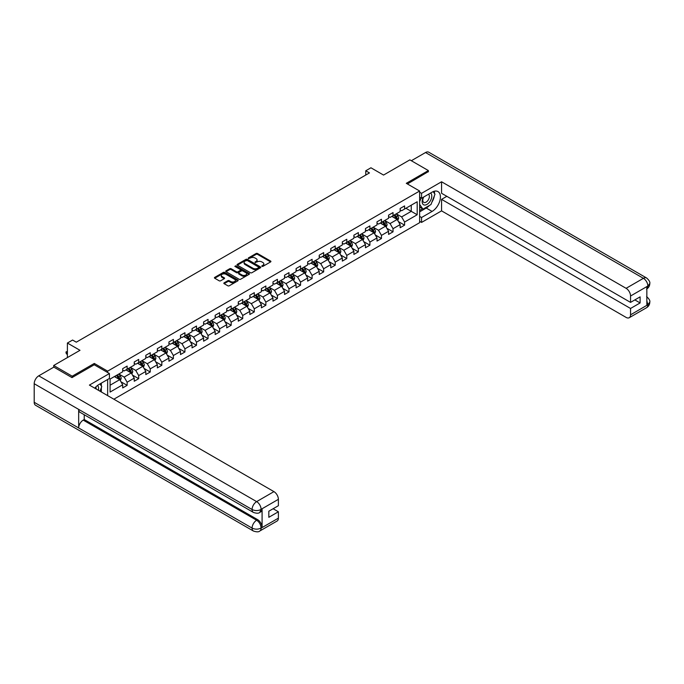 <?xml version="1.0" encoding="UTF-8"?>
<svg xmlns="http://www.w3.org/2000/svg" width="684" height="684" viewBox="0 0 684 684"><rect width="100%" height="100%" fill="white"/><g stroke="black" fill="none" stroke-linecap="round" stroke-linejoin="round"><path stroke-width="1.03" d="M261.878 266.375L262.895 266.375L270.625 261.912A1.026 0.59 0 0 0 270.924 261.493A1.026 0.59 0 0 0 270.625 261.074L257.535 253.516A1.026 0.59 0 0 0 256.081 253.516L248.352 257.971L248.352 258.561L250.37 257.988A3.292 1.898 0 0 1 255.021 257.988L256.115 258.612A3.292 1.898 0 0 1 257.081 259.963A3.292 1.898 0 0 1 256.115 261.305L255.115 262.468L257.133 261.895A3.292 1.898 0 0 1 261.784 261.895L262.878 262.519A3.292 1.898 0 0 1 263.844 263.862A3.292 1.898 0 0 1 262.878 265.212L261.878 266.375L261.878 265.785M224.147 282.825A1.026 0.59 0 0 0 223.839 283.244A1.026 0.59 0 0 0 224.147 283.663L227.815 285.784A1.026 0.59 0 0 0 229.277 285.784L237.852 280.833A1.026 0.59 0 0 0 238.16 280.414A1.026 0.59 0 0 0 237.852 279.995L224.762 272.429A1.026 0.59 0 0 0 223.309 272.429L214.725 277.388A1.026 0.59 0 0 0 214.425 277.807A1.026 0.59 0 0 0 214.725 278.226L219.162 280.791A1.026 0.59 0 0 0 220.616 280.791L224.292 278.67A1.026 0.59 0 0 0 224.591 278.251A1.026 0.59 0 0 0 224.292 277.832L222.086 276.558A2.753 1.59 0 0 1 221.283 275.438A2.753 1.59 0 0 1 222.984 273.968A2.753 1.59 0 0 1 225.985 274.31L234.603 279.286A2.753 1.59 0 0 1 235.407 280.414A2.753 1.59 0 0 1 233.706 281.876A2.753 1.59 0 0 1 230.713 281.534L229.277 280.705A1.026 0.59 0 0 0 227.815 280.705L224.147 282.825L224.147 283.663M428.381 171.846L428.381 170.564L409.853 159.868L383.544 175.061L370.942 167.785L365.76 170.778L369.463 172.915L76.292 342.18L72.59 340.042L67.4 343.035L67.4 357.578M94.298 364.811L94.298 363.443L72.213 376.191L53.694 365.495L80.002 350.311L67.4 343.035M94.298 363.443L107.645 371.147L419.634 191.016L419.634 222.676L113.869 399.208M428.381 170.564L406.296 183.312L419.634 191.016M250.438 272.728A1.026 0.59 0 0 0 251.892 272.728L260.476 267.769A1.026 0.59 0 0 0 260.784 267.35A1.026 0.59 0 0 0 260.476 266.931L247.386 259.373A1.026 0.59 0 0 0 245.932 259.373L237.348 264.323A1.026 0.59 0 0 0 237.049 264.751A1.026 0.59 0 0 0 237.348 265.17L250.438 272.728M235.125 266.529L235.852 266.632L235.852 265.777L249.164 273.463A1.026 0.59 0 0 1 249.472 273.882A1.026 0.59 0 0 1 249.164 274.301L240.58 279.26A1.026 0.59 0 0 1 239.126 279.26L226.036 271.693L226.036 270.855A1.026 0.59 0 0 0 225.737 271.274A1.026 0.59 0 0 0 226.036 271.693M226.036 270.855L229.713 268.735A1.026 0.59 0 0 1 231.166 268.735L236.476 271.804A1.026 0.59 0 0 0 237.929 271.804L240.366 270.394A1.026 0.59 0 0 0 240.665 269.975A1.026 0.59 0 0 0 240.366 269.556L234.834 266.367L235.852 265.777M53.694 367.205L53.694 365.495M72.213 376.191L72.213 377.474M107.645 395.617L107.645 379.483M107.645 372.515L107.645 371.147M120.94 381.775L127.13 385.349L127.13 382.228L134.244 378.115L134.244 381.244L138.69 378.671L138.69 375.55L145.803 371.446L145.803 374.567L150.249 372.002L150.249 368.873L157.363 364.769L157.363 367.889L161.817 365.324L161.817 362.204L168.931 358.091L168.931 361.22L173.377 358.647L173.377 355.526L180.49 351.422L180.49 354.543L184.936 351.978L184.936 348.849L192.05 344.745L192.05 347.865L196.496 345.3L196.496 342.18L203.61 338.067L203.61 341.196L208.056 338.623L208.056 335.502L215.169 331.398L215.169 334.519L219.615 331.954L219.615 328.833L226.729 324.72L226.729 327.841L231.175 325.276L231.175 322.155L238.288 318.043L238.288 321.172L242.734 318.607L242.734 315.478L249.857 311.374L249.857 314.495L254.303 311.93L254.303 308.809L261.416 304.696L261.416 307.817L265.862 305.252L265.862 302.131L272.976 298.027L272.976 301.148L277.422 298.583L277.422 295.454L284.535 291.35L284.535 294.471L288.981 291.906L288.981 288.785L296.095 284.672L296.095 287.802L300.541 285.228L300.541 282.107L307.655 278.003L307.655 281.124L312.101 278.559L312.101 275.43L319.214 271.326L319.214 274.446L323.66 271.881L323.66 268.761L330.782 264.648L330.782 267.777L335.228 265.204L335.228 262.083L342.342 257.979L342.342 261.1L346.788 258.535L346.788 255.406L353.902 251.302L353.902 254.422L358.348 251.857L358.348 248.737L365.461 244.624L365.461 247.753L369.907 245.18L369.907 242.059L377.021 237.955L377.021 241.076L381.467 238.511L381.467 235.382L388.58 231.278L388.58 234.398L393.026 231.833L393.026 228.713L400.14 224.6L400.14 227.729L404.586 225.156L404.586 222.035L417.189 214.759L417.189 201.754L411.255 205.174L411.255 211.339L417.189 214.759M127.13 385.349L122.684 387.913L122.684 384.793L110.09 392.069L110.09 379.056L122.684 371.788L122.684 368.659L127.13 366.094L127.13 369.215L134.244 365.111L134.244 361.99L138.69 359.416L138.69 362.546L145.803 358.433L145.803 355.312L150.249 352.747L150.249 355.868L157.363 351.764L157.363 348.635L161.817 346.07L161.817 349.191L168.931 345.087L168.931 341.966L173.377 339.401L173.377 342.522L180.49 338.409L180.49 335.288L184.936 332.723L184.936 335.844L192.05 331.74L192.05 328.611L196.496 326.046L196.496 329.175L203.61 325.062L203.61 321.942L208.056 319.377L208.056 322.497L215.169 318.385L215.169 315.264L219.615 312.699L219.615 315.82L226.729 311.716L226.729 308.595L231.175 306.022L231.175 309.151L238.288 305.038L238.288 301.918L242.734 299.353L242.734 302.473L249.857 298.369L249.857 295.24L254.303 292.675L254.303 295.796L261.416 291.692L261.416 288.571L265.862 285.998L265.862 289.127L272.976 285.014L272.976 281.893L277.422 279.328L277.422 282.449L284.535 278.345L284.535 275.216L288.981 272.651L288.981 275.772L296.095 271.668L296.095 268.547L300.541 265.973L300.541 269.103L307.655 264.99L307.655 261.869L312.101 259.304L312.101 262.425L319.214 258.321L319.214 255.192L323.66 252.627L323.66 255.748L330.782 251.644L330.782 248.523L335.228 245.949L335.228 249.079L342.342 244.966L342.342 241.845L346.788 239.28L346.788 242.401L353.902 238.297L353.902 235.168L358.348 232.603L358.348 235.723L365.461 231.619L365.461 228.499L369.907 225.925L369.907 229.054L377.021 224.942L377.021 221.821L381.467 219.256L381.467 222.377L388.58 218.273L388.58 215.144L393.026 212.579L393.026 215.699L400.14 211.595L400.14 208.475L404.586 205.91L404.586 209.03L417.189 201.754M125.942 369.899L131.277 372.985L124.163 377.089L118.828 374.011M122.684 370.078L124.163 370.933L127.13 369.215M124.163 377.089L127.13 382.228M131.277 372.985L134.244 378.115M137.51 363.23L142.845 366.308L135.731 370.42L130.387 367.334M134.244 363.401L135.731 364.256L138.69 362.546M135.731 370.42L138.69 375.55M142.845 366.308L145.803 371.446M149.069 356.552L154.404 359.639L147.291 363.743L141.956 360.665M145.803 356.723L147.291 357.578L150.249 355.868M147.291 363.743L150.249 368.873M154.404 359.639L157.363 364.769M160.629 349.883L165.964 352.961L158.85 357.065L153.515 353.987M157.363 350.054L158.85 350.909L161.817 349.191M158.85 357.065L161.817 362.204M165.964 352.961L168.931 358.091M172.188 343.206L177.524 346.284L170.41 350.396L165.075 347.31M168.931 343.377L170.41 344.232L173.377 342.522M170.41 350.396L173.377 355.526M177.524 346.284L180.49 351.422M183.748 336.528L189.083 339.615L181.97 343.719L176.634 340.641M180.49 336.699L181.97 337.554L184.936 335.844M181.97 343.719L184.936 348.849M189.083 339.615L192.05 344.745M195.308 329.859L200.643 332.937L193.529 337.041L188.194 333.963M192.05 330.03L193.529 330.885L196.496 329.175M193.529 337.041L196.496 342.18M200.643 332.937L203.61 338.067M206.867 323.181L212.202 326.259L205.089 330.372L199.754 327.285M203.61 323.352L205.089 324.207L208.056 322.497M205.089 330.372L208.056 335.502M212.202 326.259L215.169 331.398M218.427 316.504L223.771 319.59L216.648 323.694L211.313 320.616M215.169 316.675L216.648 317.53L219.615 315.82M216.648 323.694L219.615 328.833M223.771 319.59L226.729 324.72M229.995 309.835L235.33 312.913L228.217 317.017L222.881 313.939M226.729 310.006L228.217 310.861L231.175 309.151M228.217 317.017L231.175 322.155M235.33 312.913L238.288 318.043M241.555 303.157L246.89 306.235L239.776 310.348L234.441 307.261M238.288 303.328L239.776 304.183L242.734 302.473M239.776 310.348L242.734 315.478M246.89 306.235L249.857 311.374M253.114 296.48L258.449 299.566L251.336 303.67L246.001 300.592M249.857 296.651L251.336 297.506L254.303 295.796M251.336 303.67L254.303 308.809M258.449 299.566L261.416 304.696M264.674 289.811L270.009 292.889L262.895 296.993L257.56 293.915M261.416 289.982L262.895 290.837L265.862 289.127M262.895 296.993L265.862 302.131M270.009 292.889L272.976 298.027M276.233 283.133L281.569 286.211L274.455 290.324L269.12 287.237M272.976 283.304L274.455 284.159L277.422 282.449M274.455 290.324L277.422 295.454M281.569 286.211L284.535 291.35M287.793 276.456L293.128 279.542L286.015 283.646L280.679 280.568M284.535 276.627L286.015 277.49L288.981 275.772M286.015 283.646L288.981 288.785M293.128 279.542L296.095 284.672M299.353 269.787L304.696 272.865L297.574 276.969L292.239 273.891M296.095 269.958L297.574 270.813L300.541 269.103M297.574 276.969L300.541 282.107M304.696 272.865L307.655 278.003M310.921 263.109L316.256 266.187L309.142 270.3L303.807 267.222M307.655 263.28L309.142 264.135L312.101 262.425M309.142 270.3L312.101 275.43M316.256 266.187L319.214 271.326M322.48 256.432L327.816 259.518L320.702 263.622L315.367 260.544M319.214 256.603L320.702 257.466L323.66 255.748M320.702 263.622L323.66 268.761M327.816 259.518L330.782 264.648M334.04 249.763L339.375 252.841L332.262 256.953L326.926 253.867M330.782 249.934L332.262 250.789L335.228 249.079M332.262 256.953L335.228 262.083M339.375 252.841L342.342 257.979M345.6 243.085L350.935 246.163L343.821 250.276L338.486 247.198M342.342 243.256L343.821 244.111L346.788 242.401M343.821 250.276L346.788 255.406M350.935 246.163L353.902 251.302M357.159 236.416L362.494 239.494L355.381 243.598L350.046 240.52M353.902 236.587L355.381 237.442L358.348 235.723M355.381 243.598L358.348 248.737M362.494 239.494L365.461 244.624M368.719 229.738L374.054 232.816L366.94 236.929L361.605 233.843M365.461 229.909L366.94 230.764L369.907 229.054M366.94 236.929L369.907 242.059M374.054 232.816L377.021 237.955M380.278 223.061L385.614 226.148L378.5 230.251L373.165 227.173M377.021 223.232L378.5 224.087L381.467 222.377M378.5 230.251L381.467 235.382M385.614 226.148L388.58 231.278M391.846 216.392L397.182 219.47L390.068 223.574L384.724 220.496M388.58 216.563L390.068 217.418L393.026 215.699M390.068 223.574L393.026 228.713M397.182 219.47L400.14 224.6M405.92 208.261L411.255 211.339L401.628 216.905L396.293 213.818M400.14 209.885L401.628 210.74L404.586 209.03M401.628 216.905L404.586 222.035M365.76 170.778L365.76 175.061M110.09 385.22L119.717 379.654L114.382 376.576M119.717 379.654L122.684 384.793M398.404 221.59L404.586 225.156M386.845 228.259L393.026 231.833M375.277 234.937L381.467 238.511M363.717 241.614L369.907 245.18M352.157 248.283L358.348 251.857M340.598 254.961L346.788 258.535M329.038 261.63L335.228 265.204M317.479 268.308L323.66 271.881M305.919 274.985L312.101 278.559M294.351 281.654L300.541 285.228M282.791 288.332L288.981 291.906M271.232 295.009L277.422 298.583M259.672 301.678L265.862 305.252M248.112 308.356L254.303 311.93M236.553 315.033L242.734 318.607M224.993 321.702L231.175 325.276M213.425 328.38L219.615 331.954M201.865 335.057L208.056 338.623M190.306 341.726L196.496 345.3M178.746 348.404L184.936 351.978M167.187 355.082L173.377 358.647M155.627 361.75L161.817 365.324M144.067 368.428L150.249 372.002M132.508 375.106L138.69 378.671M262.169 266.478L262.878 266.067A3.292 1.898 0 0 0 263.844 264.717L263.844 263.862M257.081 259.963L257.081 260.818A3.292 1.898 0 0 1 256.115 262.16L255.406 262.571M270.625 261.074L270.625 261.912L257.535 254.371A1.026 0.59 0 0 0 256.081 254.371L248.634 258.663M260.476 266.931L260.476 267.769L247.386 260.228A1.026 0.59 0 0 0 245.932 260.228L237.357 265.178L237.348 264.323M258.663 267.641L258.663 267.059L247.163 260.424L245.094 261.031A3.292 1.898 0 0 0 244.128 262.374A3.292 1.898 0 0 0 245.094 263.716L252.952 268.256A3.292 1.898 0 0 0 257.603 268.256L258.663 267.641L258.663 268.504L258.868 267.35M244.128 262.374L244.128 263.229A3.292 1.898 0 0 0 245.094 264.571L245.094 263.716M258.663 268.504L257.603 269.111A3.292 1.898 0 0 1 252.952 269.111L245.094 264.571M226.053 271.702L229.713 269.59L229.713 268.735M240.665 269.975L240.665 270.83A1.026 0.59 0 0 1 240.366 271.249L237.929 272.659A1.026 0.59 0 0 1 236.476 272.659L231.166 269.59A1.026 0.59 0 0 0 229.713 269.59M235.852 266.632L249.156 274.31M241.982 274.985A2.753 1.59 0 0 0 244.983 275.327A2.753 1.59 0 0 0 246.685 273.856A2.753 1.59 0 0 0 245.872 272.736L242.837 270.984A1.026 0.59 0 0 0 241.384 270.984L238.947 272.386A1.026 0.59 0 0 0 238.648 272.813A1.026 0.59 0 0 0 238.947 273.232L241.982 274.985L241.982 275.84A2.753 1.59 0 0 0 244.983 276.182A2.753 1.59 0 0 0 246.685 274.712L246.685 273.856M238.648 272.813L238.648 273.668A1.026 0.59 0 0 0 238.947 274.087L238.947 273.232M241.982 275.84L238.947 274.087M235.407 280.414L235.407 281.269A2.753 1.59 0 0 1 233.706 282.731A2.753 1.59 0 0 1 230.713 282.389L229.277 281.56A1.026 0.59 0 0 0 227.815 281.56L224.155 283.672M221.283 275.438L221.283 276.293A2.753 1.59 0 0 0 222.086 277.413L222.086 276.558M224.275 278.679L222.086 277.413M237.852 279.995L237.852 280.833L224.762 273.284A1.026 0.59 0 0 0 223.309 273.284L214.742 278.234L214.725 277.388M397.763 220.479L398.644 218.264A2.779 1.607 -120 0 0 397.763 215.896L396.233 213.853M393.565 217.384L392.522 215.999M393.933 215.178L395.463 217.221A2.779 1.607 60 0 1 396.258 218.897L397.147 218.384A2.779 1.607 -120 0 0 396.352 216.708L394.822 214.665M394.129 215.067L395.822 217.332A1.411 0.821 60 0 1 396.079 217.768L397.147 218.384M423.387 197.189A6.814 3.933 120 0 0 424.559 205.055A6.814 3.933 120 0 0 430.715 200.181A6.814 3.933 120 0 0 430.552 193.059M423.772 196.966A4.66 2.693 120 0 0 423.764 202.378A4.66 2.693 120 0 0 424.448 202.592A4.66 2.693 120 0 0 428.706 199.147A4.66 2.693 120 0 0 428.423 194.299A4.66 2.693 120 0 0 428.406 194.29M433.152 191.631L434.973 194.23L430.971 204.542L422.969 209.159L419.634 206.919M422.969 209.159L419.634 204.413M419.634 201.754L421.096 197.984M98.368 390.265A6.814 3.933 120 0 0 97.47 385.502M96.196 389.008A4.66 2.693 120 0 0 95.717 387.093M99.924 383.946L101.779 386.588L99.992 391.205M429.492 205.388A11.79 6.806 120 0 1 426.226 208.047L432.083 211.424A11.79 6.806 120 0 0 439.786 201.036A11.79 6.806 120 0 0 437.982 191.588A11.79 6.806 120 0 0 432.083 192.17L421.558 198.249L421.558 193.324L441.565 181.773L626.099 288.315L643.405 278.32L425.525 152.532L411.332 160.723M432.083 211.424L421.558 217.503L421.558 222.42L441.565 210.869L441.565 199.36L630.545 308.467L630.545 314.837L647.953 304.696L646.85 305.209L646.85 286.81L647.851 286.023L630.545 296.01A6.284 3.634 -120 0 0 626.099 288.315M446.832 196.325L441.565 199.36M634.837 299.908L640.104 302.944L640.104 296.865L630.545 302.388L441.565 193.281L441.565 181.773M419.634 197.137L421.558 198.249M419.634 192.213L421.558 193.324M419.634 221.308L421.558 222.42M419.634 216.392L421.558 217.503M441.565 210.869L626.099 317.402A6.284 3.634 -120 0 0 629.237 317.718A6.284 3.634 -120 0 0 630.545 314.837M425.525 152.532A6.447 3.719 -60 0 1 428.748 152.207L646.619 278.003A6.447 3.719 -60 0 0 643.405 278.32A6.284 3.634 60 0 1 647.851 286.023M630.545 302.388L630.545 296.01M640.104 302.944L630.545 308.467M428.381 171.59L407.407 183.953M431.835 202.302A11.79 6.806 120 0 0 434.374 195.761M434.562 193.649A11.79 6.806 120 0 0 434.272 191.246M426.226 208.047L419.634 211.852M419.634 210.484L422.447 208.859M419.634 207.919L420.224 207.577M646.85 300.815L647.851 304.637M646.619 296.617C649.15 298.891 650.21 300.703 649.8 302.063L647.962 304.688M646.619 278.003C649.15 280.252 650.21 282.09 649.8 283.501L647.962 286.083M109.423 373.541L89.407 385.092L273.942 491.625A6.284 3.634 60 0 1 278.388 499.329L261.083 509.324L259.775 512.41C258.723 513.487 256.603 513.487 253.413 512.419L80.002 412.298A6.447 3.719 -60 0 1 78.669 409.391L34.2 383.724A6.447 3.719 -60 0 1 38.757 375.832L53.839 367.12L71.991 377.602L94.23 364.769L109.423 373.541L109.423 378.457L98.898 384.536A11.79 6.806 120 0 0 94.768 388.187M101.078 391.829L103.566 393.266M101.343 391.684L101.343 387.734M101.343 385.964L101.343 383.125M278.388 499.329L278.388 505.707L268.821 511.222L268.821 517.301L278.388 511.777L278.388 518.156A6.284 3.634 60 0 1 277.08 521.037L259.775 531.023A6.284 3.634 -120 0 0 261.083 528.142L278.388 518.156M259.775 531.023C258.774 532.092 256.654 532.092 253.413 531.032L35.534 405.244A6.447 3.719 -60 0 1 34.2 402.295L78.669 427.962A6.447 3.719 -60 0 1 83.226 420.113L256.637 520.233L257.637 519.652A6.284 3.634 60 0 1 262.083 527.355L262.083 508.956A6.284 3.634 60 0 1 260.775 511.837L259.775 512.41M34.2 383.724L34.2 402.295M253.413 512.419A6.447 3.719 -60 0 1 252.08 509.512L78.669 409.391L78.669 427.962L252.08 528.082C255.038 529.51 257.996 529.51 260.972 528.082L261.083 528.142M278.388 511.777L273.121 508.742M84.226 414.743L84.226 419.531L257.637 519.652M84.226 419.531L83.226 420.113M38.757 375.832L256.637 501.62A6.447 3.719 -60 0 0 252.08 509.512C255.047 510.939 258.005 510.922 260.963 509.477M386.203 227.156L387.084 224.933A2.779 1.607 -120 0 0 386.195 222.574L384.673 220.53M382.005 224.053L380.962 222.668M382.373 221.855L383.904 223.899A2.779 1.607 60 0 1 384.699 225.566L385.588 225.053A2.779 1.607 -120 0 0 384.793 223.386L383.262 221.342M382.561 221.744L384.263 224.01A1.411 0.821 60 0 1 384.519 224.438L385.588 225.053M374.644 233.834L375.525 231.611A2.779 1.607 -120 0 0 374.635 229.243L373.105 227.208M370.446 230.73L369.403 229.345M370.813 228.533L372.344 230.576A2.779 1.607 60 0 1 373.139 232.244L374.028 231.731A2.779 1.607 -120 0 0 373.233 230.063L371.703 228.02M371.002 228.422L372.703 230.688A1.411 0.821 60 0 1 372.96 231.115L374.028 231.731M363.084 240.503L363.965 238.288A2.779 1.607 -120 0 0 363.076 235.92L361.545 233.877M358.878 237.408L357.843 236.014M359.254 235.202L360.776 237.245A2.779 1.607 60 0 1 361.571 238.921L362.46 238.408A2.779 1.607 -120 0 0 361.665 236.732L360.143 234.689M359.442 235.091L361.143 237.357A1.411 0.821 60 0 1 361.4 237.793L362.46 238.408M351.525 247.181L352.405 244.957A2.779 1.607 -120 0 0 351.516 242.598L349.986 240.554M347.318 244.077L346.284 242.692M347.686 241.879L349.216 243.923A2.779 1.607 60 0 1 350.011 245.59L350.901 245.077A2.779 1.607 -120 0 0 350.105 243.41L348.575 241.367M347.882 241.768L349.584 244.034A1.411 0.821 60 0 1 349.84 244.462L350.901 245.077M339.957 253.858L340.846 251.635A2.779 1.607 -120 0 0 339.957 249.267L338.426 247.232M335.758 250.754L334.724 249.369M336.126 248.557L337.657 250.601A2.779 1.607 60 0 1 338.452 252.268L339.341 251.755A2.779 1.607 -120 0 0 338.546 250.079L337.015 248.044M336.323 248.446L338.016 250.712A1.411 0.821 60 0 1 338.272 251.139L339.341 251.755M328.397 260.527L329.278 258.313A2.779 1.607 -120 0 0 328.397 255.944L326.867 253.901M324.199 257.432L323.156 256.038M324.567 255.226L326.097 257.269A2.779 1.607 60 0 1 326.892 258.945L327.781 258.424A2.779 1.607 -120 0 0 326.986 256.757L325.456 254.713M324.763 255.115L326.456 257.381A1.411 0.821 60 0 1 326.713 257.808L327.781 258.424M316.837 267.205L317.718 264.982A2.779 1.607 -120 0 0 316.837 262.622L315.307 260.578M312.639 264.101L311.596 262.716M313.007 261.904L314.537 263.947A2.779 1.607 60 0 1 315.333 265.614L316.222 265.101A2.779 1.607 -120 0 0 315.427 263.434L313.896 261.391M313.204 261.792L314.897 264.058A1.411 0.821 60 0 1 315.153 264.486L316.222 265.101M305.278 273.882L306.158 271.659A2.779 1.607 -120 0 0 305.269 269.291L303.747 267.256M301.08 270.779L300.037 269.393M301.447 268.581L302.978 270.616A2.779 1.607 60 0 1 303.773 272.292L304.662 271.779A2.779 1.607 -120 0 0 303.867 270.103L302.337 268.068M301.635 268.47L303.337 270.736A1.411 0.821 60 0 1 303.593 271.163L304.662 271.779M293.718 280.551L294.599 278.337A2.779 1.607 -120 0 0 293.71 275.968L292.179 273.925M289.52 277.456L288.477 276.062M289.888 275.25L291.418 277.294A2.779 1.607 60 0 1 292.213 278.961L293.103 278.448A2.779 1.607 -120 0 0 292.307 276.781L290.777 274.737M290.076 275.139L291.777 277.405A1.411 0.821 60 0 1 292.034 277.832L293.103 278.448M282.159 287.229L283.039 285.006A2.779 1.607 -120 0 0 282.15 282.646L280.62 280.602M277.952 284.125L276.917 282.74M278.328 281.928L279.85 283.971A2.779 1.607 60 0 1 280.645 285.638L281.534 285.125A2.779 1.607 -120 0 0 280.739 283.458L279.217 281.415M278.516 281.817L280.218 284.082A1.411 0.821 60 0 1 280.474 284.51L281.534 285.125M270.599 293.906L271.48 291.683A2.779 1.607 -120 0 0 270.59 289.315L269.06 287.271M266.392 290.803L265.358 289.418M266.76 288.605L268.29 290.64A2.779 1.607 60 0 1 269.086 292.316L269.975 291.803A2.779 1.607 -120 0 0 269.18 290.127L267.649 288.092M266.957 288.494L268.658 290.751A1.411 0.821 60 0 1 268.915 291.187L269.975 291.803M259.031 300.575L259.92 298.361A2.779 1.607 -120 0 0 259.031 295.992L257.5 293.949M254.833 297.48L253.798 296.087M255.2 295.274L256.731 297.318A2.779 1.607 60 0 1 257.526 298.985L258.415 298.472A2.779 1.607 -120 0 0 257.62 296.805L256.09 294.761M255.397 295.163L257.09 297.429A1.411 0.821 60 0 1 257.346 297.856L258.415 298.472M247.471 307.253L248.352 305.03A2.779 1.607 -120 0 0 247.471 302.67L245.941 300.627M243.273 304.149L242.23 302.764M243.641 301.952L245.171 303.995A2.779 1.607 60 0 1 245.966 305.662L246.856 305.149A2.779 1.607 -120 0 0 246.06 303.482L244.53 301.439M243.837 301.841L245.53 304.106A1.411 0.821 60 0 1 245.787 304.534L246.856 305.149M235.912 313.93L236.792 311.707A2.779 1.607 -120 0 0 235.912 309.339L234.381 307.296M231.714 310.827L230.67 309.442M232.081 308.629L233.612 310.664A2.779 1.607 60 0 1 234.407 312.34L235.296 311.827A2.779 1.607 -120 0 0 234.501 310.151L232.97 308.108M232.278 308.51L233.971 310.775A1.411 0.821 60 0 1 234.227 311.211L235.296 311.827M224.352 320.599L225.233 318.376A2.779 1.607 -120 0 0 224.343 316.017L222.822 313.973M220.154 317.496L219.111 316.111M220.522 315.298L222.052 317.342A2.779 1.607 60 0 1 222.847 319.009L223.736 318.496A2.779 1.607 -120 0 0 222.941 316.829L221.411 314.785M220.718 315.187L222.411 317.453A1.411 0.821 60 0 1 222.668 317.88L223.736 318.496M212.792 327.277L213.673 325.054A2.779 1.607 -120 0 0 212.784 322.694L211.253 320.651M208.594 324.173L207.551 322.788M208.962 321.976L210.492 324.019A2.779 1.607 60 0 1 211.288 325.687L212.177 325.174A2.779 1.607 -120 0 0 211.382 323.506L209.851 321.463M209.15 321.865L210.852 324.131A1.411 0.821 60 0 1 211.108 324.558L212.177 325.174M201.233 333.954L202.113 331.731A2.779 1.607 -120 0 0 201.224 329.363L199.694 327.32M197.026 330.851L195.992 329.466M197.402 328.645L198.933 330.688A2.779 1.607 60 0 1 199.728 332.364L200.617 331.851A2.779 1.607 -120 0 0 199.822 330.175L198.292 328.132M197.59 328.534L199.292 330.799A1.411 0.821 60 0 1 199.548 331.236L200.617 331.851M189.673 340.623L190.554 338.4A2.779 1.607 -120 0 0 189.665 336.041L188.134 333.997M185.467 337.52L184.432 336.135M185.834 335.322L187.365 337.366A2.779 1.607 60 0 1 188.16 339.033L189.049 338.52A2.779 1.607 -120 0 0 188.254 336.853L186.732 334.809M186.031 335.211L187.732 337.477A1.411 0.821 60 0 1 187.989 337.905L189.049 338.52M178.114 347.301L178.994 345.078A2.779 1.607 -120 0 0 178.105 342.71L176.575 340.675M173.907 344.197L172.872 342.812M174.275 342L175.805 344.043A2.779 1.607 60 0 1 176.6 345.711L177.489 345.198A2.779 1.607 -120 0 0 176.694 343.53L175.164 341.487M174.471 341.889L176.164 344.155A1.411 0.821 60 0 1 176.429 344.582L177.489 345.198M166.545 353.97L167.426 351.756A2.779 1.607 -120 0 0 166.545 349.387L165.015 347.344M162.347 350.875L161.313 349.49M162.715 348.669L164.245 350.712A2.779 1.607 60 0 1 165.041 352.388L165.93 351.875A2.779 1.607 -120 0 0 165.135 350.199L163.604 348.156M162.912 348.558L164.605 350.824A1.411 0.821 60 0 1 164.861 351.26L165.93 351.875M154.986 360.648L155.867 358.425A2.779 1.607 -120 0 0 154.986 356.065L153.455 354.021M150.788 357.544L149.745 356.159M151.155 355.347L152.686 357.39A2.779 1.607 60 0 1 153.481 359.057L154.37 358.544A2.779 1.607 -120 0 0 153.575 356.877L152.045 354.834M151.352 355.235L153.045 357.501A1.411 0.821 60 0 1 153.302 357.929L154.37 358.544M143.426 367.325L144.307 365.102A2.779 1.607 -120 0 0 143.426 362.734L141.896 360.699M139.228 364.221L138.185 362.836M139.596 362.024L141.126 364.068A2.779 1.607 60 0 1 141.921 365.735L142.811 365.222A2.779 1.607 -120 0 0 142.016 363.546L140.485 361.511M139.792 361.913L141.485 364.179A1.411 0.821 60 0 1 141.742 364.606L142.811 365.222M131.867 373.994L132.747 371.78A2.779 1.607 -120 0 0 131.858 369.411L130.336 367.368M127.669 370.899L126.625 369.505M128.036 368.693L129.567 370.737A2.779 1.607 60 0 1 130.362 372.412L131.251 371.899A2.779 1.607 -120 0 0 130.456 370.224L128.925 368.18M128.224 368.582L129.926 370.848A1.411 0.821 60 0 1 130.182 371.284L131.251 371.899M120.307 380.672L121.188 378.449A2.779 1.607 -120 0 0 120.298 376.089L118.768 374.045M116.109 377.568L115.066 376.183M116.477 375.371L118.007 377.414A2.779 1.607 60 0 1 118.802 379.081L119.691 378.568A2.779 1.607 -120 0 0 118.896 376.901L117.366 374.858M116.665 375.259L118.366 377.525A1.411 0.821 60 0 1 118.623 377.953L119.691 378.568M67.4 351.661L66.348 352.269L67.4 352.876M66.348 353.808L65.938 352.029L66.348 353.808L67.4 354.415M65.938 352.029L67.4 351.294M262.878 266.067L262.878 265.212M255.115 262.468L255.115 261.878M256.115 262.16L256.115 261.305M248.352 258.561L248.352 257.971M256.081 254.371L256.081 253.516M257.535 254.371L257.535 253.516M245.932 260.228L245.932 259.373M247.386 260.228L247.386 259.373M252.952 269.111L252.952 268.256M257.603 269.111L257.603 268.256M231.166 269.59L231.166 268.735M236.476 272.659L236.476 271.804M237.929 272.659L237.929 271.804M240.366 271.249L240.366 270.394M249.164 274.301L249.164 273.463M227.815 281.56L227.815 280.705M229.277 281.56L229.277 280.705M230.713 282.389L230.713 281.534M224.292 278.67L224.292 277.832M223.309 273.284L223.309 272.429M224.762 273.284L224.762 272.429M396.908 219.308L398.627 218.316M396.352 216.708L397.763 215.896M394.377 217.854L395.463 217.221M649.8 302.089C649.732 304.551 648.646 306.432 646.542 307.723A6.284 3.634 -120 0 0 647.851 304.85M646.85 288.904L647.851 286.237M262.083 527.355L260.972 528.082M261.083 509.537L262.083 508.956M261.083 509.324A6.284 3.634 60 0 0 256.637 501.62L273.942 491.625M253.413 531.032A6.447 3.719 -60 0 1 252.08 528.082A6.447 3.719 -60 0 1 256.637 520.233C259.313 522.02 260.792 524.594 261.083 527.928M385.34 225.985L387.067 224.993M384.793 223.386L386.195 222.574M382.818 224.523L383.904 223.899M373.78 232.663L375.507 231.662M373.233 230.063L374.635 229.243M371.258 231.201L372.344 230.576M362.221 239.332L363.948 238.34M361.665 236.732L363.076 235.92M359.69 237.878L360.776 237.245M350.661 246.009L352.388 245.017M350.105 243.41L351.516 242.598M348.13 244.547L349.216 243.923M339.102 252.687L340.82 251.686M338.546 250.079L339.957 249.267M336.571 251.225L337.657 250.601M327.542 259.356L329.261 258.364M326.986 256.757L328.397 255.944M325.011 257.902L326.097 257.269M315.982 266.033L317.701 265.041M315.427 263.434L316.837 262.622M313.452 264.571L314.537 263.947M304.414 272.711L306.141 271.71M303.867 270.103L305.269 269.291M301.892 271.249L302.978 270.616M292.855 279.38L294.582 278.388M292.307 276.781L293.71 275.968M290.332 277.918L291.418 277.294M281.295 286.057L283.022 285.066M280.739 283.458L282.15 282.646M278.764 284.595L279.85 283.971M269.735 292.726L271.462 291.735M269.18 290.127L270.59 289.315M267.205 291.273L268.29 290.64M258.176 299.404L259.894 298.412M257.62 296.805L259.031 295.992M255.645 297.942L256.731 297.318M246.616 306.081L248.335 305.081M246.06 303.482L247.471 302.67M244.085 304.619L245.171 303.995M235.057 312.75L236.775 311.759M234.501 310.151L235.912 309.339M232.526 311.297L233.612 310.664M223.497 319.428L225.216 318.436M222.941 316.829L224.343 316.017M220.966 317.966L222.052 317.342M211.929 326.106L213.656 325.105M211.382 323.506L212.784 322.694M209.407 324.643L210.492 324.019M200.369 332.775L202.096 331.783M199.822 330.175L201.224 329.363M197.838 331.321L198.933 330.688M188.81 339.452L190.537 338.46M188.254 336.853L189.665 336.041M186.279 337.99L187.365 337.366M177.25 346.13L178.969 345.129M176.694 343.53L178.105 342.71M174.719 344.668L175.805 344.043M165.69 352.799L167.409 351.807M165.135 350.199L166.545 349.387M163.16 351.345L164.245 350.712M154.131 359.476L155.849 358.484M153.575 356.877L154.986 356.065M151.6 358.014L152.686 357.39M142.571 366.154L144.29 365.153M142.016 363.546L143.426 362.734M140.04 364.692L141.126 364.068M131.003 372.823L132.73 371.831M130.456 370.224L131.858 369.411M128.481 371.369L129.567 370.737M119.443 379.5L121.171 378.508M118.896 376.901L120.298 376.089M116.921 378.038L118.007 377.414M629.237 317.718L646.542 307.723M649.8 283.518C649.714 285.963 648.629 287.827 646.542 289.118"/></g></svg>
